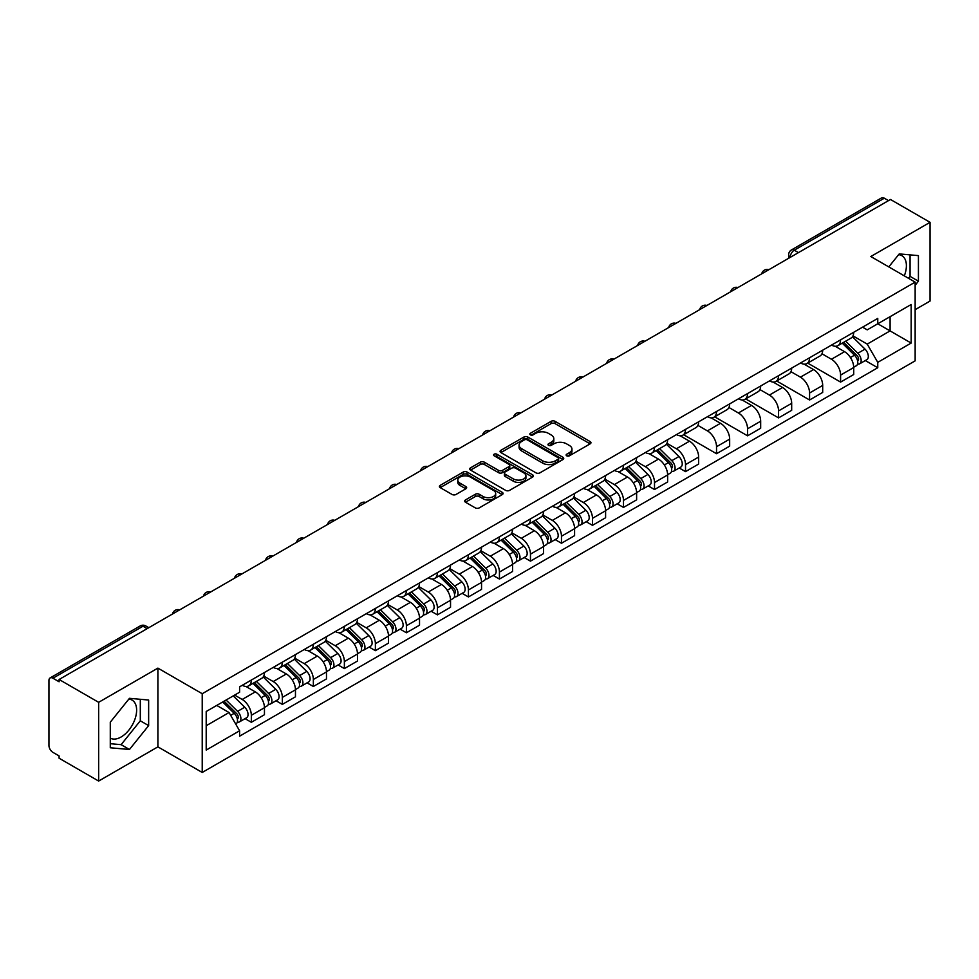 <?xml version="1.0" encoding="UTF-8"?>
<svg xmlns="http://www.w3.org/2000/svg" width="979" height="979" viewBox="0 0 979 979"><rect width="100%" height="100%" fill="white"/><g stroke="black" fill="none" stroke-linecap="round" stroke-linejoin="round"><path stroke-width="1.47" d="M566.694 455.81A1.934 1.114 0 0 0 569.423 455.81L590.153 443.842A2.766 1.591 0 0 0 590.961 442.716A2.766 1.591 0 0 0 590.153 441.59L555.032 421.313A2.766 1.591 0 0 0 551.128 421.313L530.398 433.281A1.934 1.114 0 0 0 529.835 434.064A1.934 1.114 0 0 0 530.398 434.86A1.934 1.114 0 0 0 533.127 434.86L535.807 433.305A8.835 5.103 0 0 1 548.301 433.305L551.226 434.994A8.835 5.103 0 0 1 553.808 438.604A8.835 5.103 0 0 1 551.226 442.214L548.546 443.756A1.934 1.114 0 0 0 547.983 444.552A1.934 1.114 0 0 0 548.546 445.335A1.934 1.114 0 0 0 551.275 445.335L553.955 443.781A8.835 5.103 0 0 1 566.449 443.781L569.374 445.469A8.835 5.103 0 0 1 571.956 449.08A8.835 5.103 0 0 1 569.374 452.69L566.694 454.232A1.934 1.114 0 0 0 566.131 455.027A1.934 1.114 0 0 0 566.694 455.81L566.694 454.232M898.612 254.675A21.93 12.666 -60 0 1 901.855 255.666A21.93 12.666 -60 0 1 904.315 275.87M128.849 699.092A21.93 12.666 -60 0 1 132.079 700.095A21.93 12.666 -60 0 1 135.445 717.668A21.93 12.666 -60 0 1 121.115 736.991A21.93 12.666 -60 0 1 110.284 738.142M465.466 499.951A2.766 1.591 0 0 0 464.658 501.077A2.766 1.591 0 0 0 465.466 502.203L475.317 507.893A2.766 1.591 0 0 0 479.22 507.893L502.251 494.591A2.766 1.591 0 0 0 503.059 493.465A2.766 1.591 0 0 0 502.251 492.339L467.118 472.062A2.766 1.591 0 0 0 463.214 472.062L440.195 485.364A2.766 1.591 0 0 0 439.387 486.49A2.766 1.591 0 0 0 440.195 487.615L452.102 494.481A2.766 1.591 0 0 0 455.994 494.481L465.857 488.79A2.766 1.591 0 0 0 466.665 487.664A2.766 1.591 0 0 0 465.857 486.539L459.946 483.136A7.379 4.259 0 0 1 457.793 480.114A7.379 4.259 0 0 1 462.345 476.186A7.379 4.259 0 0 1 470.385 477.103L493.514 490.455A7.379 4.259 0 0 1 495.68 493.465A7.379 4.259 0 0 1 491.115 497.405A7.379 4.259 0 0 1 483.075 496.488L479.22 494.26A2.766 1.591 0 0 0 475.317 494.26L465.466 499.951L465.466 502.203M202.225 693.719L157.9 668.119L98.646 702.322L59.095 679.487L890.486 199.483L930.05 222.319L870.808 256.522L915.145 282.123L202.225 693.719L202.225 772.455L915.145 360.859L915.145 282.123M536.002 472.857A2.766 1.591 0 0 0 539.906 472.857L562.937 459.555A2.766 1.591 0 0 0 563.745 458.429A2.766 1.591 0 0 0 562.937 457.303L527.816 437.026A2.766 1.591 0 0 0 523.912 437.026L500.881 450.316A2.766 1.591 0 0 0 500.073 451.441A2.766 1.591 0 0 0 500.881 452.567L536.002 472.857M494.921 456.226A1.934 1.114 0 0 1 496.879 456.508L532.552 477.103L509.569 490.369A2.766 1.591 0 0 1 505.666 490.369L470.532 470.091L470.532 467.84A2.766 1.591 0 0 0 469.724 468.965A2.766 1.591 0 0 0 470.532 470.091M470.532 467.84L480.395 462.149A2.766 1.591 0 0 1 484.299 462.149L498.544 470.373A2.766 1.591 0 0 0 502.447 470.373L508.982 466.604A2.766 1.591 0 0 0 509.79 465.478A2.766 1.591 0 0 0 508.982 464.352L494.15 455.786A1.934 1.114 0 0 1 493.587 454.99A1.934 1.114 0 0 1 494.774 453.962A1.934 1.114 0 0 1 496.879 454.207L532.588 474.827A2.766 1.591 0 0 1 533.396 475.953A2.766 1.591 0 0 1 532.588 477.079L532.588 474.827M98.646 702.322L98.646 781.058L59.095 758.223L59.095 755.923L52.927 752.374A5.617 3.243 -120 0 1 48.95 745.484L48.95 680.515A5.617 3.243 -120 0 1 50.113 677.945L140.168 625.948A5.617 3.243 60 0 1 142.983 626.23L52.927 678.214A5.617 3.243 -120 0 0 50.113 677.945M915.145 309.67L930.05 301.055L930.05 222.319M98.646 781.058L157.9 746.855L202.225 772.455M59.095 679.487L59.095 681.776L52.927 678.214M798.436 252.619L794.263 250.208A5.617 3.243 60 0 0 791.46 249.926L881.516 197.942A5.617 3.243 60 0 1 884.331 198.211L794.263 250.208A5.617 3.243 120 0 0 790.286 257.098L790.286 257.33M888.504 200.622L884.331 198.211M840.582 339.848A12.935 7.465 60 0 1 837.914 345.66L851.032 338.085A12.935 7.465 -120 0 0 853.712 332.273M821.968 353.774L831.44 359.256A12.935 7.465 60 0 1 840.594 375.092L853.712 367.517A12.935 7.465 -120 0 0 844.559 351.681L835.173 346.248M853.712 367.517L853.712 374.516L840.594 382.091L807.699 363.099M837.914 345.66A12.935 7.465 60 0 1 831.538 345.073M840.594 375.092L840.594 382.091M809.572 357.763A12.935 7.465 60 0 1 806.892 363.564L820.023 355.989A12.935 7.465 -120 0 0 822.69 350.188M776.677 381.002L809.572 399.995L822.69 392.42L822.69 385.42A12.935 7.465 -120 0 0 813.549 369.585L804.163 364.164M806.892 363.564A12.935 7.465 60 0 1 800.528 362.976M790.959 371.69L800.43 377.16A12.935 7.465 60 0 1 809.572 392.995L809.572 399.995M778.562 375.667A12.935 7.465 60 0 1 775.882 381.467L789.001 373.892A12.935 7.465 -120 0 0 791.681 368.092M745.668 398.918L778.562 417.898L791.681 410.323L791.681 403.324A12.935 7.465 -120 0 0 782.539 387.488L773.141 382.067M775.882 381.467A12.935 7.465 60 0 1 769.518 380.88M759.937 389.593L769.421 395.063A12.935 7.465 60 0 1 778.562 410.899L778.562 417.898M747.552 393.57A12.935 7.465 60 0 1 744.872 399.371L757.991 391.796A12.935 7.465 -120 0 0 760.671 385.995M714.658 416.821L747.552 435.814L760.671 428.239L760.671 421.227A12.935 7.465 -120 0 0 751.529 405.392L742.131 399.97M744.872 399.371A12.935 7.465 60 0 1 738.496 398.796M728.927 407.497L738.399 412.967A12.935 7.465 60 0 1 747.552 428.802L747.552 435.814M716.53 411.474A12.935 7.465 60 0 1 713.85 417.287L726.981 409.699A12.935 7.465 -120 0 0 729.661 403.899M683.648 434.725L716.53 453.718L729.661 446.143L729.661 439.143A12.935 7.465 -120 0 0 720.507 423.295L711.121 417.874M713.85 417.287A12.935 7.465 60 0 1 707.487 416.699M697.917 425.4L707.389 430.87A12.935 7.465 60 0 1 716.53 446.718L716.53 453.718M685.52 429.377A12.935 7.465 60 0 1 682.84 435.19L695.959 427.615A12.935 7.465 -120 0 0 698.639 421.802M679.23 467.986L685.52 471.621L698.639 464.046L698.639 457.046A12.935 7.465 -120 0 0 689.497 441.199L680.111 435.777M682.84 435.19A12.935 7.465 60 0 1 676.477 434.603M666.895 443.303L676.379 448.774A12.935 7.465 60 0 1 685.52 464.621L685.52 471.621M654.51 447.281A12.935 7.465 60 0 1 651.83 453.093L664.949 445.518A12.935 7.465 -120 0 0 667.629 439.706M648.22 485.89L654.51 489.524L667.629 481.949L667.629 474.95A12.935 7.465 -120 0 0 658.488 459.114L649.089 453.681M651.83 453.093A12.935 7.465 60 0 1 645.467 452.506M635.885 461.207L645.357 466.689A12.935 7.465 60 0 1 654.51 482.525L654.51 489.524M623.488 465.196A12.935 7.465 60 0 1 620.821 470.997L633.939 463.422A12.935 7.465 -120 0 0 636.619 457.621M617.198 503.793L623.488 507.428L636.619 499.853L636.619 492.853A12.935 7.465 -120 0 0 627.466 477.018L618.079 471.597M620.821 470.997A12.935 7.465 60 0 1 614.445 470.409M604.875 479.123L614.347 484.593A12.935 7.465 60 0 1 623.488 500.428L623.488 507.428M592.479 483.1A12.935 7.465 60 0 1 589.799 488.9L602.917 481.325A12.935 7.465 -120 0 0 605.597 475.525M586.188 521.709L592.479 525.331L605.597 517.756L605.597 510.757A12.935 7.465 -120 0 0 596.456 494.921L587.07 489.5M589.799 488.9A12.935 7.465 60 0 1 583.435 488.313M573.853 497.026L583.337 502.496A12.935 7.465 60 0 1 592.479 518.332L592.479 525.331M561.469 501.003A12.935 7.465 60 0 1 558.789 506.804L571.907 499.229A12.935 7.465 -120 0 0 574.587 493.428M555.179 539.613L561.469 543.247L574.587 535.66L574.587 528.66A12.935 7.465 -120 0 0 565.446 512.825L556.048 507.403M558.789 506.804A12.935 7.465 60 0 1 552.425 506.229M542.843 514.93L552.327 520.4A12.935 7.465 60 0 1 561.469 536.235L561.469 543.247M530.459 518.907A12.935 7.465 60 0 1 527.779 524.707L540.897 517.132A12.935 7.465 -120 0 0 543.578 511.332M524.157 557.516L530.459 561.151L543.578 553.576L543.578 546.576A12.935 7.465 -120 0 0 534.424 530.728L525.038 525.307M527.779 524.707A12.935 7.465 60 0 1 521.403 524.132M511.833 532.833L521.305 538.303A12.935 7.465 60 0 1 530.459 554.151L530.459 561.151M499.437 536.81A12.935 7.465 60 0 1 496.757 542.623L509.888 535.048A12.935 7.465 -120 0 0 512.555 529.235M493.147 575.419L499.437 579.054L512.555 571.479L512.555 564.479A12.935 7.465 -120 0 0 503.414 548.632L494.028 543.21M496.757 542.623A12.935 7.465 60 0 1 490.393 542.036M480.824 550.736L490.295 556.207A12.935 7.465 60 0 1 499.437 572.054L499.437 579.054M468.427 554.714A12.935 7.465 60 0 1 465.747 560.526L478.866 552.951A12.935 7.465 -120 0 0 481.546 547.139M462.137 593.323L468.427 596.957L481.546 589.382L481.546 582.383A12.935 7.465 -120 0 0 472.404 566.535L463.006 561.114M465.747 560.526A12.935 7.465 60 0 1 459.384 559.939M449.802 568.64L459.286 574.122A12.935 7.465 60 0 1 468.427 589.958L468.427 596.957M437.417 572.629A12.935 7.465 60 0 1 434.737 578.43L447.856 570.855A12.935 7.465 -120 0 0 450.536 565.054M431.127 611.226L437.417 614.861L450.536 607.286L450.536 600.286A12.935 7.465 -120 0 0 441.394 584.451L431.996 579.03M434.737 578.43A12.935 7.465 60 0 1 428.374 577.843M418.792 586.556L428.264 592.026A12.935 7.465 60 0 1 437.417 607.861L437.417 614.861M406.395 590.533A12.935 7.465 60 0 1 403.727 596.333L416.846 588.758A12.935 7.465 -120 0 0 419.526 582.958M400.105 629.142L406.395 632.764L419.526 625.189L419.526 618.19A12.935 7.465 -120 0 0 410.372 602.354L400.986 596.933M403.727 596.333A12.935 7.465 60 0 1 397.352 595.746M387.782 604.459L397.254 609.929A12.935 7.465 60 0 1 406.395 625.765L406.395 632.764M375.385 608.436A12.935 7.465 60 0 1 372.705 614.237L385.824 606.662A12.935 7.465 -120 0 0 388.504 600.861M369.095 647.046L375.385 650.668L388.504 643.093L388.504 636.093A12.935 7.465 -120 0 0 379.362 620.258L369.976 614.836M372.705 614.237A12.935 7.465 60 0 1 366.342 613.662M356.76 622.363L366.244 627.833A12.935 7.465 60 0 1 375.385 643.668L375.385 650.668M344.375 626.34A12.935 7.465 60 0 1 341.695 632.14L354.814 624.565A12.935 7.465 -120 0 0 357.494 618.765M338.085 664.949L344.375 668.584L357.494 661.009L357.494 653.996A12.935 7.465 -120 0 0 348.353 638.161L338.954 632.74M341.695 632.14A12.935 7.465 60 0 1 335.332 631.565M325.75 640.266L335.234 645.736A12.935 7.465 60 0 1 344.375 661.584L344.375 668.584M313.353 644.243A12.935 7.465 60 0 1 310.686 650.056L323.804 642.481A12.935 7.465 -120 0 0 326.484 636.668M307.063 682.852L313.353 686.487L326.484 678.912L326.484 671.912A12.935 7.465 -120 0 0 317.331 656.065L307.944 650.643M310.686 650.056A12.935 7.465 60 0 1 304.31 649.469M294.74 658.169L304.212 663.64A12.935 7.465 60 0 1 313.353 679.487L313.353 686.487M282.344 662.147A12.935 7.465 60 0 1 279.664 667.959L292.794 660.384A12.935 7.465 -120 0 0 295.462 654.572M276.054 700.756L282.344 704.39L295.462 696.815L295.462 689.816A12.935 7.465 -120 0 0 286.321 673.968L276.935 668.547M279.664 667.959A12.935 7.465 60 0 1 273.3 667.372M263.73 676.073L273.202 681.543A12.935 7.465 60 0 1 282.344 697.391L282.344 704.39M251.334 680.062A12.935 7.465 60 0 1 248.654 685.863L261.772 678.288A12.935 7.465 -120 0 0 264.452 672.487M245.044 718.659L251.334 722.294L264.452 714.719L264.452 707.719A12.935 7.465 -120 0 0 255.311 691.884L245.913 686.463M248.654 685.863A12.935 7.465 60 0 1 242.29 685.276M234.63 695.09L242.192 699.459A12.935 7.465 60 0 1 251.334 715.294L251.334 722.294M862.56 327.17L867.223 329.862L911.168 304.506L890.095 316.67L890.095 330.902L867.223 344.106L852.978 335.87M206.202 725.733L229.062 712.541L239.598 730.787L206.202 750.073L206.202 711.5L239.598 692.226L239.598 686.83L877.759 318.395L877.759 323.78L911.168 343.066L877.759 362.352L867.223 344.106M911.168 304.506L911.168 343.066M239.598 730.787L239.598 736.184L877.759 367.749L877.759 362.352M915.145 285.268L918.424 281.193L918.424 255.617L899.236 253.904L888.785 266.9M157.9 668.119L157.9 746.855M110.284 747.772L129.461 749.486L148.649 725.61L148.649 700.034L129.461 698.321L110.284 722.184L110.284 747.772M229.062 712.541L216.738 705.418M865.314 360.553L877.759 367.749M908.524 278.293L910.066 276.372L910.066 254.87M910.066 276.372L918.424 281.193M110.284 743.697L121.115 744.664L140.303 720.801L140.303 699.287M121.115 744.664L129.461 749.486M140.303 720.801L148.649 725.61M567.465 456.079L569.374 454.978A8.835 5.103 0 0 0 571.956 451.38L571.956 449.08M553.808 438.604L553.808 440.893A8.835 5.103 0 0 1 551.226 444.503L549.317 445.604M590.117 443.866L555.032 423.601A2.766 1.591 0 0 0 551.128 423.601L531.169 435.129M562.937 457.303L562.937 459.555L527.816 439.326A2.766 1.591 0 0 0 523.912 439.326L500.918 452.592M558.054 459.224A1.934 1.114 0 0 0 558.617 458.429A1.934 1.114 0 0 0 558.054 457.646L527.228 439.84A1.934 1.114 0 0 0 524.487 439.84L521.66 441.48A8.835 5.103 0 0 0 519.078 445.078A8.835 5.103 0 0 0 521.66 448.688L542.733 460.852A8.835 5.103 0 0 0 555.228 460.852L558.054 459.224L558.054 461.513A1.934 1.114 0 0 0 558.617 460.73L558.617 458.429M519.078 445.078L519.078 447.379A8.835 5.103 0 0 0 521.66 450.976L521.66 448.688M558.054 461.513L555.228 463.153A8.835 5.103 0 0 1 542.733 463.153L521.66 450.976M470.569 470.116L480.395 464.45L480.395 462.149M509.79 465.478L509.79 467.766A2.766 1.591 0 0 1 508.982 468.892L502.447 472.673A2.766 1.591 0 0 1 498.544 472.673L484.299 464.45A2.766 1.591 0 0 0 480.395 464.45M513.326 478.902A7.379 4.259 0 0 0 521.366 479.832A7.379 4.259 0 0 0 525.919 475.892A7.379 4.259 0 0 0 523.765 472.881L515.615 468.182A2.766 1.591 0 0 0 511.711 468.182L505.176 471.951A2.766 1.591 0 0 0 504.369 473.077A2.766 1.591 0 0 0 505.176 474.203L513.326 478.902L513.326 481.203A7.379 4.259 0 0 0 521.366 482.133A7.379 4.259 0 0 0 525.919 478.193L525.919 475.892M504.369 473.077L504.369 475.378A2.766 1.591 0 0 0 505.176 476.504L505.176 474.203M513.326 481.203L505.176 476.504M495.68 493.465L495.68 495.766A7.379 4.259 0 0 1 491.115 499.706A7.379 4.259 0 0 1 483.075 498.776L479.22 496.549A2.766 1.591 0 0 0 475.317 496.549L465.502 502.227M457.793 480.114L457.793 482.414A7.379 4.259 0 0 0 459.946 485.425L459.946 483.136M465.82 488.815L459.946 485.425M502.215 494.615L467.118 474.362A2.766 1.591 0 0 0 463.214 474.362L440.232 487.628M842.258 343.152L854.471 355.206A7.024 4.063 60 0 1 856.331 365.742L853.712 367.26M844.693 345.55L849.87 348.548M843.617 342.369L856.992 355.561A3.378 1.946 60 0 1 857.885 360.627A3.378 1.946 60 0 1 857.58 360.749M845.636 341.194L857.849 353.248A7.024 4.063 60 0 1 859.709 363.784A7.024 4.063 60 0 1 857.592 364.017M852.476 336.752L865.008 349.124A7.024 4.063 60 0 1 866.868 359.66L859.709 363.784M656.175 450.585L668.4 462.639A7.024 4.063 60 0 1 670.248 473.175L667.629 474.693M658.61 452.983L663.786 455.969M657.533 449.802L670.909 462.994A3.378 1.946 60 0 1 671.802 468.06A3.378 1.946 60 0 1 671.496 468.182M659.552 448.627L671.778 460.681A7.024 4.063 60 0 1 673.625 471.217A7.024 4.063 60 0 1 671.508 471.45M666.393 444.185L678.936 456.557A7.024 4.063 60 0 1 680.784 467.093L673.625 471.217M625.165 468.488L637.378 480.542A7.024 4.063 60 0 1 639.238 491.079L636.607 492.596M627.6 470.887L632.777 473.885M626.523 467.705L639.899 480.909A3.378 1.946 60 0 1 640.792 485.963A3.378 1.946 60 0 1 640.474 486.086M628.542 466.53L640.755 478.584A7.024 4.063 60 0 1 642.616 489.133A7.024 4.063 60 0 1 640.486 489.353M635.383 462.088L647.914 474.46A7.024 4.063 60 0 1 649.775 484.997L642.616 489.133M594.155 486.392L606.368 498.446A7.024 4.063 60 0 1 608.216 508.982L605.597 510.5M596.59 488.79L601.767 491.788M595.501 485.608L608.889 498.813A3.378 1.946 60 0 1 609.77 503.867A3.378 1.946 60 0 1 609.464 503.989M597.533 484.446L609.746 496.5A7.024 4.063 60 0 1 611.606 507.036A7.024 4.063 60 0 1 609.476 507.257M604.361 479.991L616.905 492.364A7.024 4.063 60 0 1 618.752 502.9L611.606 507.036M563.133 504.295L575.358 516.349A7.024 4.063 60 0 1 577.206 526.886L574.587 528.403M565.568 506.706L570.757 509.692M564.491 503.512L577.867 516.716A3.378 1.946 60 0 1 578.76 521.77A3.378 1.946 60 0 1 578.454 521.893M566.511 502.349L578.736 514.403A7.024 4.063 60 0 1 580.584 524.94A7.024 4.063 60 0 1 578.467 525.16M573.351 497.895L585.895 510.267A7.024 4.063 60 0 1 587.743 520.804L580.584 524.94M532.123 522.199L544.336 534.253A7.024 4.063 60 0 1 546.196 544.789L543.578 546.306M534.558 524.609L539.735 527.595M533.482 521.415L546.857 534.62A3.378 1.946 60 0 1 547.75 539.674A3.378 1.946 60 0 1 547.445 539.796M535.501 520.253L547.726 532.307A7.024 4.063 60 0 1 549.574 542.843A7.024 4.063 60 0 1 547.457 543.064M542.342 515.798L554.873 528.17A7.024 4.063 60 0 1 556.733 538.707L549.574 542.843M501.113 540.114L513.326 552.156A7.024 4.063 60 0 1 515.187 562.705L512.555 564.21M503.549 542.513L508.725 545.499M502.46 539.331L515.847 552.523A3.378 1.946 60 0 1 516.728 557.589A3.378 1.946 60 0 1 516.422 557.7M504.491 538.156L516.704 550.21A7.024 4.063 60 0 1 518.564 560.747A7.024 4.063 60 0 1 516.435 560.979M511.332 533.714L523.863 546.074A7.024 4.063 60 0 1 525.723 556.623L518.564 560.747M470.091 558.018L482.317 570.072A7.024 4.063 60 0 1 484.164 580.608L481.546 582.113M472.527 560.416L477.715 563.402M471.45 557.235L484.825 570.427A3.378 1.946 60 0 1 485.719 575.493A3.378 1.946 60 0 1 485.413 575.615M473.481 556.06L485.694 568.114A7.024 4.063 60 0 1 487.542 578.65A7.024 4.063 60 0 1 485.425 578.883M480.31 551.618L492.853 563.99A7.024 4.063 60 0 1 494.701 574.526L487.542 578.65M439.081 575.921L451.295 587.975A7.024 4.063 60 0 1 453.155 598.512L450.536 600.029M441.517 578.32L446.693 581.318M440.44 575.138L453.815 588.33A3.378 1.946 60 0 1 454.709 593.396A3.378 1.946 60 0 1 454.403 593.519M442.459 573.963L454.684 586.017A7.024 4.063 60 0 1 456.532 596.554A7.024 4.063 60 0 1 454.415 596.786M449.3 569.521L461.831 581.893A7.024 4.063 60 0 1 463.691 592.43L456.532 596.554M408.072 593.825L420.285 605.879A7.024 4.063 60 0 1 422.145 616.415L419.514 617.933M410.507 596.223L415.683 599.221M409.43 593.041L422.806 606.246A3.378 1.946 60 0 1 423.699 611.3A3.378 1.946 60 0 1 423.381 611.422M411.449 591.879L423.662 603.933A7.024 4.063 60 0 1 425.522 614.469A7.024 4.063 60 0 1 423.393 614.69M418.29 587.424L430.821 599.797A7.024 4.063 60 0 1 432.681 610.333L425.522 614.469M377.05 611.728L389.275 623.782A7.024 4.063 60 0 1 391.123 634.319L388.504 635.836M379.497 614.139L384.674 617.125M378.408 610.945L391.784 624.149A3.378 1.946 60 0 1 392.677 629.203A3.378 1.946 60 0 1 392.371 629.326M380.439 609.782L392.652 621.836A7.024 4.063 60 0 1 394.513 632.373A7.024 4.063 60 0 1 392.383 632.593M387.268 605.328L399.811 617.7A7.024 4.063 60 0 1 401.659 628.237L394.513 632.373M346.04 629.632L358.265 641.686A7.024 4.063 60 0 1 360.113 652.222L357.494 653.739M348.475 632.042L353.664 635.028M347.398 628.848L360.774 642.053A3.378 1.946 60 0 1 361.667 647.107A3.378 1.946 60 0 1 361.361 647.229M349.417 627.686L361.643 639.74A7.024 4.063 60 0 1 363.49 650.276A7.024 4.063 60 0 1 361.373 650.497M356.258 623.231L368.802 635.604A7.024 4.063 60 0 1 370.649 646.14L363.49 650.276M315.03 647.547L327.243 659.589A7.024 4.063 60 0 1 329.103 670.138L326.472 671.643M317.465 649.946L322.642 652.932M316.388 646.764L329.764 659.956A3.378 1.946 60 0 1 330.657 665.01A3.378 1.946 60 0 1 330.339 665.133M318.408 645.589L330.621 657.643A7.024 4.063 60 0 1 332.481 668.18A7.024 4.063 60 0 1 330.351 668.412M325.248 641.147L337.779 653.507A7.024 4.063 60 0 1 339.64 664.043L332.481 668.18M284.02 665.451L296.233 677.505A7.024 4.063 60 0 1 298.081 688.041L295.462 689.546M286.455 667.849L291.632 670.835M285.366 664.668L298.754 677.86A3.378 1.946 60 0 1 299.635 682.926A3.378 1.946 60 0 1 299.329 683.048M287.398 663.493L299.611 675.547A7.024 4.063 60 0 1 301.471 686.083A7.024 4.063 60 0 1 299.341 686.316M294.226 659.051L306.77 671.423A7.024 4.063 60 0 1 308.618 681.959L301.471 686.083M252.998 683.354L265.223 695.408A7.024 4.063 60 0 1 267.071 705.945L264.452 707.462M255.433 685.753L260.622 688.751M254.356 682.571L267.732 695.763A3.378 1.946 60 0 1 268.625 700.829A3.378 1.946 60 0 1 268.319 700.952M256.376 681.396L268.601 693.45A7.024 4.063 60 0 1 270.449 703.987A7.024 4.063 60 0 1 268.332 704.219M263.216 676.954L275.76 689.326A7.024 4.063 60 0 1 277.608 699.863L270.449 703.987M222.71 701.98L234.201 713.312A7.024 4.063 60 0 1 236.061 723.848L235.706 724.044M224.424 703.656L229.6 706.654M224.069 701.197L236.722 713.679A3.378 1.946 60 0 1 237.616 718.733A3.378 1.946 60 0 1 237.31 718.855M226.088 700.022L237.591 711.354A7.024 4.063 60 0 1 239.439 721.902A7.024 4.063 60 0 1 237.322 722.123M233.247 695.885L244.738 707.23A7.024 4.063 60 0 1 246.598 717.766L239.439 721.902M790.494 257.208L790.286 257.098A5.617 3.243 0 0 1 788.646 254.797L788.646 258.272M282.344 697.391L295.462 689.816M313.353 679.487L326.484 671.912M344.375 661.584L357.494 653.996M375.385 643.668L388.504 636.093M406.395 625.765L419.526 618.19M437.417 607.861L450.536 600.286M468.427 589.958L481.546 582.383M499.437 572.054L512.555 564.479M530.459 554.151L543.578 546.576M561.469 536.235L574.587 528.66M592.479 518.332L605.597 510.757M623.488 500.428L636.619 492.853M654.51 482.525L667.629 474.95M685.52 464.621L698.639 457.046M716.53 446.718L729.661 439.143M747.552 428.802L760.671 421.227M778.562 410.899L791.681 403.324M809.572 392.995L822.69 385.42M251.334 715.294L264.452 707.719M242.192 699.459L255.311 691.884M273.202 681.543L286.321 673.968M304.212 663.64L317.331 656.065M335.234 645.736L348.353 638.161M366.244 627.833L379.362 620.258M397.254 609.929L410.372 602.354M428.264 592.026L441.394 584.451M459.286 574.122L472.404 566.535M490.295 556.207L503.414 548.632M521.305 538.303L534.424 530.728M552.327 520.4L565.446 512.825M583.337 502.496L596.456 494.921M614.347 484.593L627.466 477.018M645.357 466.689L658.488 459.114M676.379 448.774L689.497 441.199M707.389 430.87L720.507 423.295M738.399 412.967L751.529 405.392M769.421 395.063L782.539 387.488M800.43 377.16L813.549 369.585M831.44 359.256L844.559 351.681M768.466 269.923A5.617 3.243 120 0 0 765.994 271.354M737.456 287.826A5.617 3.243 120 0 0 734.972 289.258M706.446 305.729A5.617 3.243 120 0 0 703.962 307.173M675.437 323.645A5.617 3.243 120 0 0 672.952 325.077M644.415 341.549A5.617 3.243 120 0 0 641.93 342.98M613.405 359.452A5.617 3.243 120 0 0 610.92 360.884M582.395 377.356A5.617 3.243 120 0 0 579.911 378.787M551.373 395.259A5.617 3.243 120 0 0 548.889 396.691M520.363 413.162A5.617 3.243 120 0 0 517.879 414.606M489.353 431.078A5.617 3.243 120 0 0 486.869 432.51M458.331 448.982A5.617 3.243 120 0 0 455.859 450.413M427.321 466.885A5.617 3.243 120 0 0 424.837 468.317M396.311 484.789A5.617 3.243 120 0 0 393.827 486.22M365.302 502.692A5.617 3.243 120 0 0 362.817 504.124M334.28 520.595A5.617 3.243 120 0 0 331.795 522.04M303.27 538.511A5.617 3.243 120 0 0 300.786 539.943M272.26 556.415A5.617 3.243 120 0 0 269.776 557.846M241.238 574.318A5.617 3.243 120 0 0 238.754 575.75M210.228 592.222A5.617 3.243 120 0 0 207.744 593.653M179.218 610.125A5.617 3.243 120 0 0 176.734 611.557M147.156 628.64L142.983 626.23A5.617 3.243 120 0 1 145.798 625.948A5.617 5.617 0 0 0 140.168 625.948M569.374 454.978L569.374 452.69M548.546 445.335L548.546 443.756M551.226 444.503L551.226 442.214M530.398 434.86L530.398 433.281M551.128 423.601L551.128 421.313M555.032 423.601L555.032 421.313M590.153 443.842L590.153 441.59M500.881 452.567L500.881 450.316M523.912 439.326L523.912 437.026M527.816 439.326L527.816 437.026M542.733 463.153L542.733 460.852M555.228 463.153L555.228 460.852M484.299 464.45L484.299 462.149M498.544 472.673L498.544 470.373M502.447 472.673L502.447 470.373M508.982 468.892L508.982 466.604M496.879 456.508L496.879 454.207M475.317 496.549L475.317 494.26M479.22 496.549L479.22 494.26M483.075 498.776L483.075 496.488M465.857 488.79L465.857 486.539M440.195 487.615L440.195 485.364M463.214 474.362L463.214 472.062M467.118 474.362L467.118 472.062M502.251 494.591L502.251 492.339M854.471 355.206L850.433 357.531M858.583 359.085L857.31 359.807M865.008 349.124L857.849 353.248M668.4 462.639L664.362 464.964M672.5 466.506L671.227 467.24M678.936 456.557L671.778 460.681M637.378 480.542L633.34 482.867M641.49 484.421L640.217 485.143M647.914 474.46L640.755 478.584M606.368 498.446L602.33 500.771M610.468 502.325L609.207 503.059M616.905 492.364L609.746 496.5M575.358 516.349L571.32 518.686M579.458 520.228L578.197 520.963M585.895 510.267L578.736 514.403M544.336 534.253L540.298 536.59M548.448 538.132L547.175 538.866M554.873 528.17L547.726 532.307M513.326 552.156L509.288 554.493M517.426 556.035L516.166 556.77M523.863 546.074L516.704 550.21M482.317 570.072L478.278 572.397M486.416 573.939L485.156 574.673M492.853 563.99L485.694 568.114M451.295 587.975L447.268 590.3M455.406 591.854L454.134 592.576M461.831 581.893L454.684 586.017M420.285 605.879L416.246 608.204M424.397 609.758L423.124 610.492M430.821 599.797L423.662 603.933M389.275 623.782L385.236 626.119M393.374 627.661L392.114 628.396M399.811 617.7L392.652 621.836M358.265 641.686L354.227 644.023M362.365 645.565L361.104 646.299M368.802 635.604L361.643 639.74M327.243 659.589L323.205 661.926M331.355 663.468L330.082 664.203M337.779 653.507L330.621 657.643M296.233 677.505L292.195 679.83M300.333 681.372L299.072 682.106M306.77 671.423L299.611 675.547M265.223 695.408L261.185 697.733M269.323 699.287L268.062 700.009M275.76 689.326L268.601 693.45M234.201 713.312L230.689 715.343M238.313 717.191L237.04 717.925M244.738 707.23L237.591 711.354M768.943 269.653A5.617 5.617 0 0 0 761.735 273.814M737.933 287.557A5.617 5.617 0 0 0 730.726 291.718M706.924 305.46A5.617 5.617 0 0 0 699.704 309.621M675.902 323.364A5.617 5.617 0 0 0 668.694 327.537M644.892 341.267A5.617 5.617 0 0 0 637.684 345.44M613.882 359.171A5.617 5.617 0 0 0 606.662 363.344M582.872 377.086A5.617 5.617 0 0 0 575.652 381.247M551.85 394.99A5.617 5.617 0 0 0 544.642 399.151M520.84 412.893A5.617 5.617 0 0 0 513.62 417.054M489.83 430.797A5.617 5.617 0 0 0 482.61 434.957M458.808 448.7A5.617 5.617 0 0 0 451.6 452.873M427.799 466.604A5.617 5.617 0 0 0 420.591 470.777M396.789 484.519A5.617 5.617 0 0 0 389.569 488.68M365.779 502.423A5.617 5.617 0 0 0 358.559 506.584M334.757 520.326A5.617 5.617 0 0 0 327.549 524.487M303.747 538.23A5.617 5.617 0 0 0 296.527 542.39M272.737 556.133A5.617 5.617 0 0 0 265.517 560.306M241.715 574.037A5.617 5.617 0 0 0 234.507 578.21M210.705 591.952A5.617 5.617 0 0 0 203.497 596.113M179.695 609.856A5.617 5.617 0 0 0 172.475 614.017M148.808 627.686L145.798 625.948M791.46 249.926A5.617 5.617 0 0 0 788.646 254.797"/></g></svg>
